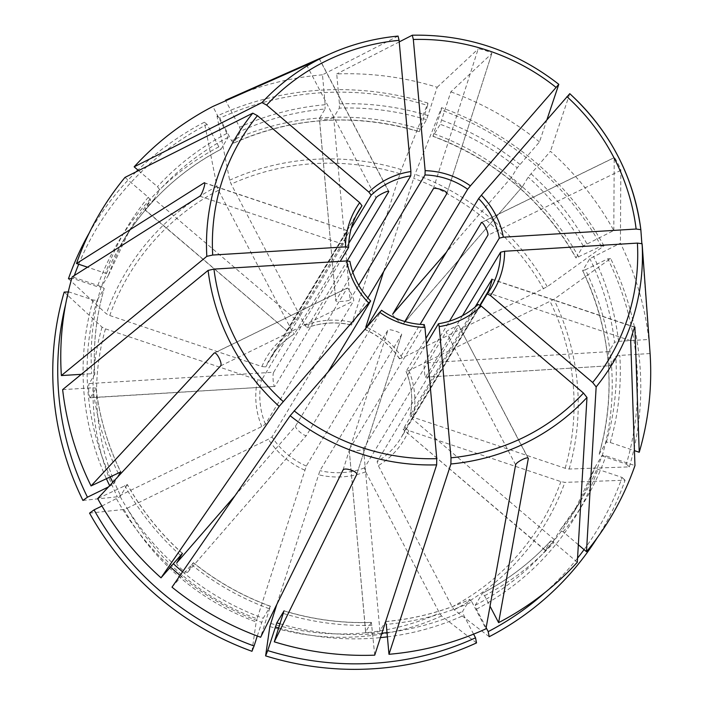 <?xml version="1.0" encoding="UTF-8"?>
<svg xmlns="http://www.w3.org/2000/svg" width="704" height="704" viewBox="0 0 704 704"><rect width="100%" height="100%" fill="white"/><g stroke="black" fill="none" stroke-linecap="round" stroke-linejoin="round"><path stroke-width="0.53" stroke-dasharray="3.52 2.64" d="M486.138 627.686L476.458 609.162L475.253 605.246L482.504 593.217C508.376 579.63 531.159 562.153 550.827 540.804M577.315 562.258L553.995 542.423L550.801 540.839A263.05 255.235 31 0 1 482.425 593.287L484.537 595.707L490.028 606.214M81.303 374.334L91.652 373.701L94.794 374.123C93.016 344.907 96.158 316.334 104.218 288.42L101.235 286.572L72.23 276.848M65.613 304.418A292.204 283.518 31 0 1 68.966 291.914L93.157 300.027L97.02 300.423L104.201 288.464A263.05 255.235 31 0 0 94.767 374.229L89.162 383.574L273.698 372.231C272.184 374.167 273.451 388.238 274.965 386.311L349.888 261.483A76.569 74.298 -149 0 0 370.577 301.057L370.612 300.96M108.504 486.913L113.538 483.921L117.718 476.969M90.226 397.778L96.034 388.3A263.05 255.235 31 0 0 120.648 471.812M274.754 386.443L90.429 397.646C89.17 399.573 87.903 385.502 89.162 383.574M64.178 292.09A1706866.427 402666.827 -162.2 0 0 102.062 327.149L105.477 328.856L257.576 379.87L261.457 380.274L343.103 244.235L347.389 230.903L265.734 366.934A76.569 74.298 -149 0 1 270.116 358.406A76.569 74.298 -149 0 1 294.404 333.916L348.779 243.32M82.94 500.456A1706866.427 220039.723 152.4 0 0 117.33 496.795L261.782 426.545L265.417 424.239L347.063 288.209C347.89 286.449 354.517 299.121 353.69 300.872L272.034 436.902L268.4 439.208L127.107 508.253A240.627 233.473 31 0 0 257.066 618.816L306.302 466.057L387.957 330.026C389.004 328.451 402.644 333.027 401.606 334.602L319.95 470.642L276.769 604.525M68.966 291.914L68.244 291.94M602.149 455.981A266.658 258.738 31 0 0 585.385 269.79L607.86 258.808A292.204 283.518 31 0 1 626.349 464.094L602.149 455.981L599.192 454.089L606.364 442.13L610.227 442.526L634.445 450.648M650.091 353.54L619.81 355.406L615.798 356.374L610.192 365.71L425.471 377.186M101.93 506.026L120.164 496.593L127.354 484.51M182.336 553.423A263.05 255.235 31 0 1 127.345 484.634L97.671 498.599M257.286 636.011L263.182 618.27L270.433 606.241M176.774 562.804C175.56 564.802 186.525 574.138 187.739 572.141L193.354 562.795A263.05 255.235 31 0 0 270.362 606.311L260.638 637.252M89.558 513.119A1706866.427 220039.723 152.4 0 0 123.957 509.458L127.107 508.253M251.962 651.297A1706866.014 91483.638 108.5 0 1 256.186 621.958L257.066 618.816M578.767 257.127A266.658 258.738 31 0 0 433.646 133.654L441.232 110.009A292.204 283.518 31 0 1 601.242 246.145L576.048 257.928L583.22 245.969L613.791 230.507A297.282 288.455 31 0 0 550.44 151.272L528.185 177.135L522.579 186.481L403.691 323.4C402.785 325.054 391.811 315.718 392.726 314.072M374.73 655.16L371.378 622.406M473.598 634.137L463.778 615.358L462.572 611.442L469.832 599.412C443.159 611.494 415.078 618.869 385.607 621.518M365.622 632.025L365.666 631.814C364.531 633.838 378.778 632.958 379.914 630.942L385.519 621.597A263.05 255.235 31 0 0 385.66 621.588M349.21 449.724L365.666 631.814L371.272 622.477A263.05 255.235 31 0 1 284.09 610.914M476.529 642.91A1706866.427 349417.156 64 0 1 441.558 615.991L439.481 613.026L365.666 471.83L364.452 467.905L446.107 331.866C447.427 330.273 460.108 324.078 458.779 325.679L528.246 458.225M419.998 129.078A266.658 258.738 31 0 0 231.528 140.659L219.789 118.202A292.204 283.518 31 0 1 427.592 105.433L419.373 131.666L426.554 119.706L437.175 87.27A297.282 288.455 31 0 0 336.723 73.938L339.425 103.858L339.293 108.126L333.678 117.471L350.099 299.772C348.92 301.33 334.673 302.201 335.852 300.652L352.836 272.342M545.23 592.31A292.204 283.518 31 0 0 577.553 558.131M584.065 549.622A292.204 283.518 31 0 0 622.063 477.435L597.872 469.322L594.906 467.43L602.087 455.47L605.95 455.866L634.955 465.59M545.142 550.361L545.195 550.176C544.13 552.156 553.309 541.587 554.374 539.607L559.979 530.262A263.05 255.235 31 0 0 580.826 500.676A263.05 255.235 31 0 0 602.087 455.47M545.116 550.387L403.102 429.282L545.195 550.176L550.801 540.839M578.336 544.755L563.174 531.854L559.979 530.262L580.826 500.676L573.646 512.635A263.05 255.235 31 0 0 594.906 467.43M489.201 636.715A1706866.427 349417.156 64 0 1 454.23 609.796L452.153 606.83L378.338 465.634L377.124 461.71L458.779 325.679L527.982 458.049M597.274 537.759A296.322 287.514 31 0 0 625.073 480.216A1706866.841 402666.924 17.8 0 1 564.854 482.372L560.877 481.606L408.778 430.584L405.794 428.692L479.97 305.114M622.063 477.435L625.073 480.216M78.698 264.246A292.204 283.518 31 0 1 207.117 124.397L218.856 146.846L220.959 149.274L228.14 137.315L226.926 133.399L212.854 106.471M138.547 170.588L157.467 186.683L159.764 189.763L154.158 199.109L296.252 320.003L287.074 330.572L356.268 215.292M585.385 269.79L582.666 270.591L589.846 258.632L620.409 243.17A297.282 288.455 31 0 1 648.824 339.469L618.543 341.334L614.53 342.294A263.05 255.235 31 0 0 589.846 258.632M582.648 270.706L582.666 270.591A263.05 255.235 31 0 1 599.192 454.089L599.166 454.142C616.493 391.609 610.984 330.466 582.639 270.706M425.471 377.203L610.192 365.71C609.145 367.62 607.878 353.54 608.925 351.639L614.53 342.294M626.349 464.094L629.358 466.884A1706866.014 402666.73 17.8 0 1 569.14 469.04L565.162 468.266L413.054 417.252L410.08 415.351L475.042 307.12M629.358 466.884A296.322 287.514 31 0 0 610.597 258.518A1706866.427 220039.723 -27.6 0 1 553.863 299.394L408.857 370.577L406.12 371.386L425.929 338.386M607.86 258.808L610.597 258.518M406.102 371.501L406.12 371.386A76.569 74.298 -149 0 1 410.08 415.351M124.978 177.417L148.289 197.252L150.586 200.332A263.05 255.235 31 0 0 129.738 229.918A263.05 255.235 31 0 0 108.478 275.132L105.512 273.24L87.498 267.194M433.646 133.654L433.022 136.242L440.202 124.282L450.824 91.854L491.823 53.53C492.624 52.703 478.984 48.127 478.174 48.954L433.242 188.954M432.951 136.312L433.022 136.242A263.05 255.235 31 0 1 576.048 257.928L576.03 258.042C543.057 200.526 495.352 159.949 432.934 136.321M522.579 186.481C521.488 188.311 510.523 178.983 511.606 177.144L517.22 167.807A263.05 255.235 31 0 0 440.202 124.282M546.946 119.654L539.466 141.944L517.22 167.807M539.466 141.944A297.282 288.455 31 0 0 450.824 91.854M601.242 246.145L603.97 245.854A1706866.427 220039.723 -27.6 0 1 547.237 286.722L402.23 357.914L399.502 358.723L420.121 324.368M603.97 245.854A296.322 287.514 31 0 0 441.566 107.677A1706866.427 91483.656 -71.5 0 0 415.008 174.222L383.627 271.612M441.232 110.009L441.566 107.677M399.485 358.838L399.502 358.723A76.569 74.298 -149 0 0 365.226 329.56L366.423 327.58M402.23 357.914A80.177 77.792 -149 0 0 365.86 326.964L365.156 329.639M62.638 389.629L92.919 387.772L96.061 388.194M231.528 140.659L233.631 143.079L240.812 131.12L239.606 127.204L225.773 100.742M233.552 143.15L233.631 143.079A263.05 255.235 31 0 1 419.373 131.666L419.302 131.736C355.344 112.992 293.418 116.785 233.552 143.15M333.678 117.471C332.517 119.275 318.27 120.155 319.44 118.342L335.808 300.846L319.378 118.545L325.046 108.997A263.05 255.235 31 0 0 240.812 131.12M398.042 36.089L322.485 74.818L325.178 104.729L325.046 108.997M322.485 74.818A297.282 288.455 31 0 0 228.87 98.771M427.592 105.433L427.926 103.101A1706866.427 91483.656 -71.5 0 0 401.368 169.646L352.211 322.388L351.586 324.984L367.822 297.942M427.926 103.101A296.322 287.514 31 0 0 217.008 116.054A1706866.427 349417.156 -116 0 0 229.645 180.198L231.158 184.096L304.973 325.292L307.085 327.721L347.169 260.938M219.789 118.202L217.008 116.054M351.516 325.063L351.586 324.984A76.569 74.298 -149 0 0 307.085 327.721L306.988 327.791C321.411 322.485 336.274 321.57 351.551 325.081M171.996 587.162L193.38 562.698M74.334 275.51A292.204 283.518 31 0 0 73.242 278.582L97.442 286.695L101.297 287.091L108.478 275.132M108.495 275.097L129.738 229.918L122.566 241.877C146.687 202.127 179.467 171.283 220.898 149.336L220.959 149.274A263.05 255.235 31 0 0 122.566 241.877A263.05 255.235 31 0 0 101.297 287.091M385.704 621.579A263.05 255.235 31 0 0 469.753 599.482L471.856 601.902A266.658 258.738 31 0 1 386.285 624.369L385.616 621.526M471.856 601.902L485.936 628.83M68.455 278.749A1706866.427 402666.827 -162.2 0 0 106.339 313.808L109.754 315.515L261.862 366.538L265.734 366.934M207.117 124.397L204.336 122.25A1706866.427 349417.156 -116 0 0 216.964 186.393L218.478 190.291L292.292 331.478L294.342 333.978C284.284 340.19 276.197 348.339 270.116 358.406L358.943 210.408M204.336 122.25A296.322 287.514 31 0 0 137.922 170.051M136.118 171.811A296.322 287.514 31 0 0 89.285 232.839M214.262 353.03L347.204 288.068L214.491 352.986M462.484 315.691L425.647 377.054C424.864 378.946 423.597 364.874 424.38 362.974L449.478 321.174M438.425 323.814A76.569 74.298 -149 0 0 478.025 304.462L403.102 429.282C402.23 431.446 411.4 420.878 412.28 418.713L480.322 305.351M424.283 324.623L349.254 449.513C348.128 451.783 362.375 450.912 363.502 448.633L426.413 343.816M235.013 495.722L295.654 425.876C294.263 428.058 305.237 437.395 306.618 435.213L381.577 310.297M295.654 425.876L328.31 371.483M273.698 372.231L340.252 261.36M286.994 330.73L144.98 209.678L150.586 200.332M296.252 320.003L351.261 228.342M350.099 299.772L358.767 285.322M403.691 323.4L404.835 321.499M347.512 230.762L204.67 183.031M437.175 87.27L478.174 48.954M613.791 230.507L614.214 157.67C614.337 156.262 620.954 168.925 620.84 170.333L620.409 243.17M569.756 93.685L550.44 151.272M641.846 243.461L648.824 339.469M399.23 41.906L336.723 73.938M154.158 199.109L144.91 209.854M73.242 278.582L71.711 278.634M484.537 595.707A266.658 258.738 31 0 0 553.995 542.423M101.235 286.572A266.658 258.738 31 0 0 91.652 373.701M93.157 300.027A266.658 258.738 31 0 0 106.286 478.491M109.657 485.672A266.658 258.738 31 0 0 109.921 486.218M97.02 300.423A263.05 255.235 31 0 0 110.106 476.626M112.763 482.319A263.05 255.235 31 0 0 113.538 483.921M105.477 328.856A240.627 233.473 31 0 0 120.49 495.581M261.782 426.545A80.177 77.792 -149 0 1 257.576 379.87M102.062 327.149A244.526 237.266 31 0 0 117.33 496.795M606.364 442.13A263.05 255.235 31 0 0 615.798 356.374M610.227 442.526A266.658 258.738 31 0 0 619.81 355.406M124.617 485.434A266.658 258.738 31 0 0 180.532 555.359M116.547 498.89A266.658 258.738 31 0 0 170.438 566.984M180.092 575.414A266.658 258.738 31 0 0 261.668 622.354M120.164 496.593A263.05 255.235 31 0 0 173.298 563.693M182.574 571.806A263.05 255.235 31 0 0 263.182 618.27M304.779 470.158A80.177 77.792 -149 0 1 268.4 439.208M123.957 509.458A244.526 237.266 31 0 0 256.186 621.958M583.22 245.969A263.05 255.235 31 0 0 528.185 177.135M586.846 243.672A266.658 258.738 31 0 0 530.93 173.747M283.386 613.483A266.658 258.738 31 0 0 372.038 625.249M278.74 627.959A266.658 258.738 31 0 0 380.442 637.622M387.411 636.847A266.658 258.738 31 0 0 463.778 615.358M280.069 623.823A263.05 255.235 31 0 0 381.876 633.222M387.033 632.641A263.05 255.235 31 0 0 462.572 611.442M270.706 623.392A240.627 233.473 31 0 0 439.481 613.026M365.666 471.83A80.177 77.792 -149 0 1 318.428 474.734M269.834 626.534A244.526 237.266 31 0 0 441.558 615.991M558.782 84.348A219.692 213.171 31 0 0 412.289 35.218M426.554 119.706A263.05 255.235 31 0 0 339.293 108.126M428.076 115.623A266.658 258.738 31 0 0 339.425 103.858M476.458 609.162A266.658 258.738 31 0 0 597.872 469.322M475.253 605.246A263.05 255.235 31 0 0 573.646 512.635L594.889 467.465M563.174 531.854A266.658 258.738 31 0 0 605.95 455.866M452.153 606.83A240.627 233.473 31 0 0 560.877 481.606M408.778 430.584A80.177 77.792 -149 0 1 378.338 465.634M454.23 609.796A244.526 237.266 31 0 0 564.854 482.372M405.794 428.692A76.569 74.298 -149 0 1 401.421 437.219A76.569 74.298 -149 0 1 377.124 461.71M228.14 137.315A263.05 255.235 31 0 0 159.764 189.763M226.926 133.399A266.658 258.738 31 0 0 157.467 186.683M618.543 341.334A266.658 258.738 31 0 0 593.463 256.335M565.162 468.266A240.627 233.473 31 0 0 550.15 301.532M408.857 370.577A80.177 77.792 -149 0 1 413.054 417.252M569.14 469.04A244.526 237.266 31 0 0 553.863 299.394M148.289 197.252A266.658 258.738 31 0 0 105.512 273.24M519.957 164.41A266.658 258.738 31 0 0 441.716 120.199M543.523 288.869A240.627 233.473 31 0 0 413.574 178.306M547.237 286.722A244.526 237.266 31 0 0 415.008 174.222M92.919 387.772A266.658 258.738 31 0 0 117.999 472.762M325.178 104.729A266.658 258.738 31 0 0 239.606 127.204M399.925 173.73A240.627 233.473 31 0 0 231.158 184.096M304.973 325.292A80.177 77.792 -149 0 1 352.211 322.388M401.368 169.646A244.526 237.266 31 0 0 229.645 180.198M191.506 564.687A266.658 258.738 31 0 0 269.746 608.898M218.856 146.846A266.658 258.738 31 0 0 97.442 286.695M218.478 190.291A240.627 233.473 31 0 0 109.754 315.515M261.862 366.538A80.177 77.792 -149 0 1 292.292 331.478M216.964 186.393A244.526 237.266 31 0 0 106.339 313.808M265.417 424.239A76.569 74.298 -149 0 1 261.457 380.274M306.302 466.057A76.569 74.298 -149 0 1 272.034 436.902M364.452 467.905A76.569 74.298 -149 0 1 319.95 470.642M424.178 324.685A76.569 74.298 -149 0 1 381.55 310.394M306.548 64.918L376.059 197.877M491.823 53.53L446.934 193.38M187.739 572.141L306.618 435.213M620.84 170.333L487.775 235.356M634.762 327.29L491.946 279.391M515.618 464.834L446.107 331.866M356.743 474.364L401.606 334.602M220.625 365.895L353.69 300.872M554.374 539.607L412.28 418.713M630.696 340.701L487.45 292.653M511.606 177.144L446.415 252.234M319.22 58.722L388.555 191.347M343.024 470.026L387.957 330.026M199.866 196.196L343.103 244.235M379.914 630.942L363.502 448.633M614.214 157.67L481.466 222.534M608.925 351.639L424.38 362.974M182.433 553.37C160.213 533.377 141.856 510.418 127.362 484.502M371.386 622.398C341.748 623.374 312.646 619.511 284.073 610.808M490.248 289.23L401.421 437.219L405.786 428.71M410.054 415.43C413.186 400.523 411.866 385.871 406.085 371.474M399.494 358.873C390.931 345.805 379.465 336.054 365.121 329.63M96.061 388.186C99.537 417.322 107.765 445.21 120.745 471.856M193.38 562.69C216.691 581.425 242.378 595.945 270.45 606.241M491.902 279.162L634.911 327.122M522.535 186.534L403.656 323.462M446.926 193.442L491.841 53.495M388.775 191.435L319.361 58.661M90.235 397.804L274.762 386.461M401.641 334.523L356.726 474.461M365.614 632.025L349.202 449.724M187.695 572.194L306.583 435.274M144.892 209.871L286.977 330.757M347.521 230.727L204.512 182.767M481.307 222.543L614.249 157.582"/><path stroke-width="1.06" d="M481.228 306.055A80.177 77.792 -149 0 1 439.19 326.603L451 457.794A214.342 207.97 31 0 0 583.484 393.061L481.228 306.055L478.025 304.462M439.19 326.603L438.513 323.743M490.028 606.214L498.608 622.635A297.282 288.455 31 0 0 577.315 562.258L586.978 397.487L583.484 393.061M87.498 267.194L76.507 263.507L204.142 182.855C206.404 181.306 202.127 194.647 199.866 196.196L72.23 276.848A297.282 288.455 31 0 0 61.371 375.558L81.303 374.334M65.613 304.418A292.204 283.518 31 0 0 87.446 497.2L108.504 486.913M117.718 476.969L120.736 471.847M68.244 291.94L64.178 292.09A296.322 287.514 31 0 0 82.94 500.456L87.446 497.2M634.445 450.648L639.232 452.258A297.282 288.455 31 0 0 650.091 353.54L642.11 243.742L637.402 243.1L504.601 251.258L500.57 252.226A76.569 74.298 -149 0 1 490.248 289.23A76.569 74.298 -149 0 1 487.203 293.894L490.248 289.23M120.648 471.812A263.05 255.235 31 0 0 120.718 471.962L91.054 485.936L214.007 353.223C216.181 350.803 222.807 363.466 220.625 365.895L97.671 498.599A297.282 288.455 31 0 0 161.022 577.826L182.415 553.37M257.286 636.011L254.074 645.999A292.204 283.518 31 0 1 94.072 509.872L101.93 506.026M235.013 495.722L176.774 562.804L182.38 553.467A263.05 255.235 31 0 1 182.336 553.423M94.072 509.872L89.558 513.119A296.322 287.514 31 0 0 251.962 651.297L254.074 645.999M404.835 321.499L478.623 198.581L481.369 195.184A80.177 77.792 -149 0 1 503.334 237.186L499.303 238.154L449.478 321.174M473.598 634.137L475.526 637.815A292.204 283.518 31 0 1 267.722 650.575L276.83 622.846L284.082 610.817M284.09 610.914A263.05 255.235 31 0 1 284.011 610.896L274.287 641.828A297.282 288.455 31 0 0 374.73 655.16L436.647 464.86L436.753 458.665L424.943 327.474L424.178 324.685M267.722 650.575L265.61 655.873A1706866.841 91483.682 108.5 0 1 269.834 626.534L276.769 604.525M265.61 655.873A296.322 287.514 31 0 0 476.529 642.91L475.526 637.815M358.767 285.322L425.022 174.953L425.146 170.667A80.177 77.792 -149 0 1 470.404 185.847L558.782 84.348L546.946 119.654M425.146 170.667L413.336 39.477L412.289 35.218L399.23 41.906M470.404 185.847L467.65 189.253L392.726 314.072L446.415 252.234M545.23 592.31A292.204 283.518 31 0 1 488.198 631.62L486.138 627.686M577.553 558.131A292.204 283.518 31 0 0 584.065 549.622M504.601 251.258A80.177 77.792 -149 0 1 490.406 295.486L592.662 382.483L596.156 386.918L586.485 551.69A297.282 288.455 31 0 0 634.955 465.59L630.696 340.701C630.731 338.422 635.008 325.081 634.973 327.36L634.762 327.29M586.485 551.69L578.336 544.755M488.198 631.62L489.201 636.715A296.322 287.514 31 0 0 597.274 537.759M351.261 228.342L371.175 195.175L368.87 192.086A80.177 77.792 -149 0 1 410.907 171.547L399.089 40.348L398.042 36.089A219.692 213.171 31 0 0 330.722 53.618A219.692 213.171 31 0 0 261.958 102.582L134.147 166.839L138.547 170.588M368.87 192.086L266.614 105.09L261.958 102.582M410.907 171.547L410.775 175.824L352.836 272.342M348.621 247.254A76.569 74.298 -149 0 1 358.943 210.408C352.211 221.742 348.779 234.054 348.647 247.342L345.497 246.884A80.177 77.792 -149 0 1 359.691 202.655L257.435 115.658L252.78 113.159L124.978 177.417A297.282 288.455 31 0 0 76.507 263.507M345.497 246.884L212.696 255.042L206.826 256.335L61.371 375.558M359.691 202.655L361.997 205.744L356.268 215.292M383.627 271.612L365.86 326.964M328.31 371.483L370.577 301.057L368.72 302.966A80.177 77.792 -149 0 1 346.764 260.955L213.963 269.113L208.094 270.406L62.638 389.629A297.282 288.455 31 0 0 91.054 485.936M368.72 302.966L279.18 406.393L161.022 577.826M346.764 260.955L349.906 261.369C352.836 276.487 359.744 289.696 370.647 300.986M398.077 36.08C374.572 38.315 352.123 44.167 330.722 53.618L228.87 98.771A297.282 288.455 31 0 0 225.526 100.276L225.773 100.742M424.943 327.474A80.177 77.792 -149 0 1 379.694 312.294L290.154 415.721L171.996 587.162A297.282 288.455 31 0 0 260.638 637.252L343.024 470.026C344.511 467.025 358.16 471.601 356.664 474.602L356.743 474.364M78.698 264.246A292.204 283.518 31 0 0 74.334 275.51M451 457.794L450.894 463.989L388.978 654.289A297.282 288.455 31 0 0 485.936 628.83L515.618 464.834C516.226 461.894 528.898 455.699 528.29 458.638L498.608 622.635M388.978 654.289L386.285 624.369M137.922 170.051A296.322 287.514 31 0 0 136.118 171.811M89.285 232.839A296.322 287.514 31 0 0 68.455 278.749L71.711 278.634M479.97 305.114L487.45 292.653C488.954 290.849 493.231 277.517 491.735 279.321L491.894 279.189M475.042 307.12L491.946 279.391M425.929 338.386L487.775 235.356C489.245 233.27 482.627 220.607 481.149 222.684L481.307 222.552M462.484 315.691L500.57 252.226M480.322 305.351L487.203 293.894L490.406 295.486M426.413 343.816L438.425 323.814M340.252 261.36L348.621 247.412M420.121 324.368L481.466 222.534M366.423 327.58L446.882 193.53C448.14 191.268 434.491 186.692 433.242 188.954L367.822 297.942M347.169 260.938L388.731 191.69C389.708 189.446 377.036 195.642 376.059 197.877L348.779 243.32M379.694 312.294L381.55 310.394M225.526 100.276L319.22 58.722L306.548 64.918L212.854 106.471A297.282 288.455 31 0 0 134.147 166.839M639.232 452.258L634.894 327.158M274.287 641.828L356.664 474.602M481.369 195.184L569.756 93.685A219.692 213.171 31 0 1 640.842 229.671L641.846 243.461M503.334 237.186L636.134 229.029L640.842 229.671M106.286 478.491A266.658 258.738 31 0 0 109.657 485.672M110.106 476.626A263.05 255.235 31 0 0 112.763 482.319M170.438 566.984A266.658 258.738 31 0 0 180.092 575.414M173.298 563.693A263.05 255.235 31 0 0 182.574 571.806M478.623 198.581A76.569 74.298 -149 0 1 494.956 223.397A76.569 74.298 -149 0 1 499.303 238.154M275.308 626.93A266.658 258.738 31 0 0 278.74 627.959M380.442 637.622A266.658 258.738 31 0 0 387.411 636.847M276.83 622.846A263.05 255.235 31 0 0 280.069 623.823M381.876 633.222A263.05 255.235 31 0 0 387.033 632.641M555.949 87.314A214.342 207.97 31 0 0 413.336 39.477M425.022 174.953A76.569 74.298 -149 0 1 467.65 189.253M399.089 40.348A214.342 207.97 31 0 0 266.614 105.09M371.175 195.175A76.569 74.298 -149 0 1 410.775 175.824M257.435 115.658A214.342 207.97 31 0 0 212.696 255.042M252.78 113.159A219.692 213.171 31 0 0 206.826 256.335M358.943 210.408A76.569 74.298 -149 0 1 361.997 205.744M213.963 269.113A214.342 207.97 31 0 0 283.175 401.5M208.094 270.406A219.692 213.171 31 0 0 279.18 406.393M294.14 410.828A214.342 207.97 31 0 0 436.753 458.665M290.154 415.721A219.692 213.171 31 0 0 436.647 464.86M636.134 229.029A214.342 207.97 31 0 0 566.922 96.642M592.662 382.483A214.342 207.97 31 0 0 637.402 243.1M450.894 463.989A219.692 213.171 31 0 0 586.978 397.487M596.156 386.918A219.692 213.171 31 0 0 642.11 243.742M478.069 304.41C466.963 314.811 453.763 321.253 438.478 323.743M558.774 84.304C515.539 50.618 466.726 34.241 412.342 35.2M381.55 310.262C394.469 319.238 408.725 324.025 424.318 324.614M640.842 229.654C633.618 176.255 609.928 130.918 569.765 93.65"/></g></svg>
